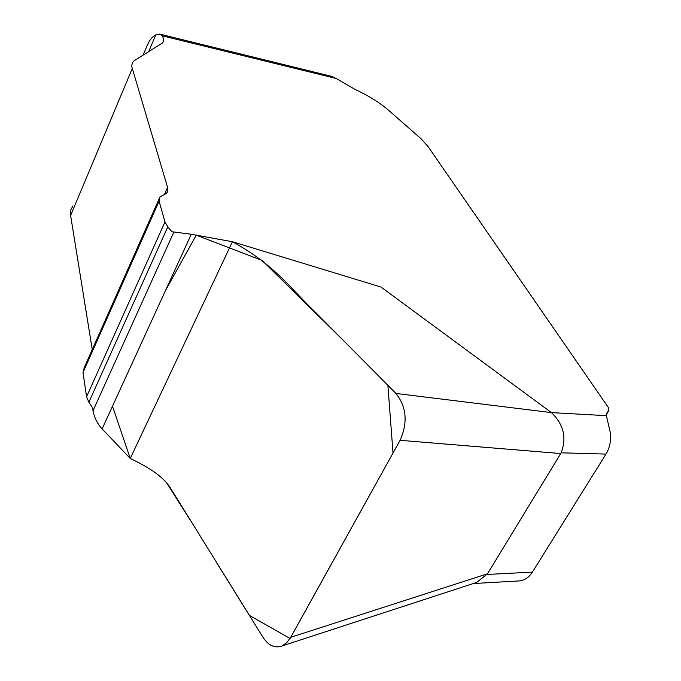 <?xml version="1.0" encoding="UTF-8"?>
<svg xmlns="http://www.w3.org/2000/svg" width="681" height="681" viewBox="0 0 681 681"><rect width="100%" height="100%" fill="white"/><g stroke="black" fill="none" stroke-linecap="round" stroke-linejoin="round"><path stroke-width="1.02" d="M354.537 89.134L336.15 78.477L162.206 35.795C163.976 38.902 164.01 41.337 162.308 43.107L133.995 60.822L132.301 62.984L131.663 66.278L167.73 187.888L167.901 190.271L167.211 192.314L166.385 193.361L159.992 196.903L159.099 201.15L164.972 221.963L167.798 226.85L171.97 231.855L173.91 231.966L93.025 410.703C94.353 417.691 97.383 423.752 102.116 428.885L130.241 458.458C146.338 466.187 162.172 475.176 170.344 487.843L262.951 637.237C268.399 645.503 274.664 648.448 281.755 646.048L286.667 642.753L290.761 637.288L400.087 440.309C407.953 422.492 406.566 406.872 395.933 393.448L316.529 313.337C290.37 288.599 275.601 265.369 232.417 241.729L380.994 287.05L551.44 412.609L606.388 415.657L607.129 412.592L608.976 410.345L608.456 407.647L428.17 146.73L421.122 138.813L388.076 109.82C379.53 102.525 368.353 95.629 354.537 89.134M93.025 410.703L92.488 407.723L88.87 402.25L86.581 396.759L83.005 372.524L84.384 367.306L158.877 199.414M92.25 349.574L70.492 214.719L70.935 209.595L72.952 205.917M395.933 393.448L551.44 412.609M162.206 35.795L160.052 34.169L155.787 34.859C152.357 36.604 149.505 40.111 147.224 45.38L143.146 55.05M215.971 561.629L249.357 615.369L290.055 638.48L393.022 453.052L387.889 385.327L343.709 340.764L262.015 260.38L196.256 235.166L165.389 290.753L112.501 406.225L130.241 458.458L232.417 241.729L191.267 234.264L173.91 231.966M290.761 637.288L487.502 573.785L560.727 453.546L400.087 440.309M487.502 573.785L476.691 582.442L474.759 583.072M606.388 415.657L610.219 432.18C611.291 440.275 609.887 447.579 605.988 454.091L532.38 572.117C528.899 577.497 524.464 580.433 519.084 580.927M551.516 412.669C563.715 424.535 566.907 437.917 561.093 452.814L560.727 453.546M191.267 234.264L102.116 428.885M332.251 76.527L336.15 78.477M166.317 482.352L189.761 519.39M487.017 574.466L532.38 572.117M605.988 454.091L561.093 452.814M132.123 68.858L70.603 215.519M167.594 187.377L164.291 194.792M159.099 201.15L83.005 372.524M164.972 221.963L86.581 396.759M167.798 226.85L88.87 402.25M155.787 34.859L148.705 51.637M607.129 412.592L606.652 413.367M608.976 410.345L606.354 414.61M476.691 582.442L281.755 646.048M518.922 580.944L473.312 583.54M332.268 76.527L159.618 34.067"/></g></svg>
